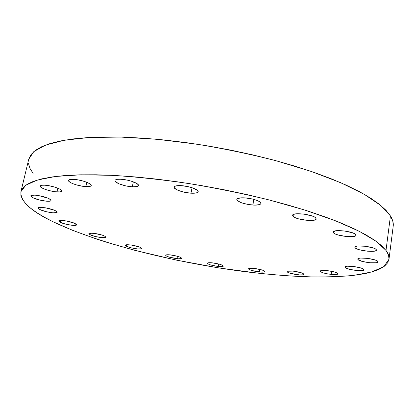 <?xml version="1.0" encoding="UTF-8"?>
<svg xmlns="http://www.w3.org/2000/svg" width="414" height="414" viewBox="0 0 414 414"><rect width="100%" height="100%" fill="white"/><g stroke="black" fill="none" stroke-linecap="round" stroke-linejoin="round"><path stroke-width="0.62" d="M126.363 246.195L126.653 244.772L126.363 246.195L125.395 245.186L126.291 244.814L131.135 245.031L138.742 246.77L140.755 247.603L141.676 248.503C141.754 249.942 129.856 248.146 126.363 246.195L125.37 245.259C125.225 243.799 137.386 245.647 140.755 247.603L141.65 248.317L141.303 248.814L137.334 248.897L131.181 247.82L126.363 246.195M176.99 258.662C170.464 257.756 166.676 256.623 165.616 255.257C165.838 254.745 167.359 254.615 170.175 254.874L177.777 256.338L180.887 257.518L181.611 258.186L181.115 258.636L178.331 258.771L169.523 257.223L166.407 256.054L165.688 255.122L167.654 254.739L170.175 254.874C176.762 255.785 180.571 256.923 181.611 258.284C181.373 258.802 179.831 258.931 176.99 258.662L177.451 256.245L176.99 258.662M218.354 266.481C211.994 265.612 208.33 264.525 207.373 263.232C207.616 262.693 209.267 262.564 212.32 262.843L219.886 264.303L222.804 265.446L223.363 266.083L221.951 266.606L218.354 266.481L210.917 265.053L207.988 263.92L207.517 263.03L212.32 262.843C218.737 263.723 222.421 264.81 223.363 266.104C223.099 266.647 221.428 266.776 218.354 266.481L218.794 264.003L218.354 266.481M259.355 271.977C253.042 271.123 249.445 270.068 248.56 268.8C248.84 268.215 250.651 268.081 253.999 268.391L261.664 269.866L263.775 270.637L264.846 271.631L263.169 272.127L260.794 272.101L251.831 270.528L249.037 269.405L248.648 269.069L248.798 268.536L253.999 268.391C260.37 269.25 263.992 270.311 264.862 271.574C264.562 272.164 262.73 272.298 259.355 271.977L259.785 269.369L259.355 271.977M297.821 274.761C291.446 273.913 287.844 272.857 287.011 271.579C287.326 270.932 289.339 270.777 293.045 271.113L300.926 272.635L302.996 273.421L303.871 274.425L302.857 274.829L299.348 274.891L290.085 273.266L287.378 272.117L287.047 271.481L287.368 271.242L293.045 271.113C299.477 271.962 303.105 273.023 303.928 274.296C303.581 274.953 301.547 275.108 297.821 274.761L298.251 271.946L297.821 274.761M331.21 274.404C324.659 273.556 320.985 272.469 320.182 271.139C320.545 270.404 322.78 270.218 326.889 270.58L333.705 271.77L337.182 272.997L337.995 273.742L336.685 274.472L332.84 274.539L327.774 273.928L323.137 272.842L320.467 271.641L320.26 270.973L320.669 270.72L326.889 270.58C333.503 271.429 337.208 272.521 338 273.851C337.607 274.591 335.34 274.777 331.21 274.404L331.655 271.299L331.21 274.404M345.214 267.553L345.338 266.663L345.214 267.553L344.981 267.165L345.597 266.549L347.574 266.218L354.275 266.585L361.101 268.055L363.207 268.94L363.953 269.804C364.108 271.91 347.129 269.85 345.214 267.553L344.981 267.066C344.702 264.944 362.059 267.051 363.761 269.364L363.787 270.078L362.395 270.544L356.438 270.497L349.364 269.266L345.214 267.553M357.996 259.573L358.126 258.621L357.996 259.573L357.774 259.143L358.493 258.445L360.661 258.057L367.88 258.398L375.136 259.976L377.335 260.949L378.07 261.876C378.22 264.272 359.885 262.145 357.996 259.573L357.779 259.06C357.484 256.649 376.254 258.828 377.899 261.415L377.858 262.217L376.305 262.75L369.868 262.755L362.333 261.446L357.996 259.573M355.041 247.758L355.196 246.651L355.041 247.758L354.974 246.832L355.554 246.465L357.851 245.988L365.541 246.278L373.299 247.986L375.648 249.068L376.44 250.123C376.569 252.84 357.091 250.656 355.041 247.758L354.803 247.163C354.513 244.431 374.484 246.661 376.254 249.59L376.217 250.506L374.572 251.138L367.72 251.226L359.688 249.833L356.702 248.809L355.041 247.758M333.498 232.813L333.7 231.41L333.498 232.813L333.306 231.752L336.189 230.738L344.22 230.945L352.49 232.782L355.067 233.988L356.009 235.261C356.102 238.288 335.951 236.063 333.498 232.813L333.182 232.052C332.913 229.009 353.608 231.291 355.755 234.578L355.828 235.633L354.193 236.378L347.087 236.591L338.58 235.126L335.356 233.998L333.498 232.813M293.06 216.341L293.35 214.488L293.06 216.341L292.631 215.135L293.096 214.633L295.311 213.929L303.446 214.033L312.187 215.989L315.044 217.319L316.265 218.908C316.306 222.163 296.155 219.901 293.06 216.341L292.579 215.316C292.367 212.046 313.093 214.385 315.872 217.981L316.172 219.177L314.681 220.051L311.659 220.486L307.571 220.414L298.685 218.887L295.187 217.655L293.06 216.341M252.866 205.065C243.401 203.993 238.05 202.11 236.813 199.413C237.269 198.14 239.908 197.623 244.721 197.851L251.815 198.88L256.121 200.102L259.283 201.53L260.825 202.943L260.908 203.574L259.702 204.568L254.983 205.142L248.276 204.511L241.766 202.881L237.569 200.774L236.808 199.444L237.118 198.886L240.658 197.856L244.721 197.851C252.431 198.259 261.591 201.489 260.918 203.512C260.416 204.806 257.731 205.323 252.866 205.065L253.834 199.388L252.866 205.065M191.004 193.198C183.309 192.81 173.383 189.27 174.092 187.107C174.496 185.933 176.83 185.441 181.094 185.632L188.127 186.652L192.577 187.899L197.162 190.135L197.892 190.864L197.964 192.117L196.252 192.955L191.004 193.198L184.168 192.205L177.963 190.295L174.429 188.085L174.216 186.812L175.821 185.927L181.094 185.632C188.898 185.995 198.922 189.617 198.146 191.729C197.706 192.929 195.325 193.416 191.004 193.198L192.039 187.718L191.004 193.198M132.278 186.823C124.728 186.466 114.14 182.672 114.916 180.54C115.263 179.516 117.286 179.086 120.981 179.252L127.781 180.235L132.252 181.472L137.132 183.702L138.447 185.099L138.431 185.689L137.075 186.548L132.278 186.823L125.665 185.855L119.382 183.966L115.485 181.756L114.932 180.473L115.33 179.966L117.431 179.319L120.981 179.252C128.645 179.583 139.327 183.459 138.478 185.539C138.1 186.585 136.035 187.014 132.278 186.823L133.313 181.844L132.278 186.823M85.833 186.621C78.598 186.274 67.741 182.434 68.527 180.442C68.822 179.572 70.582 179.215 73.795 179.371L77.992 179.867L84.616 181.492L89.584 183.63L90.552 184.328L91.22 185.534L90.904 186.005L89.051 186.579L83.856 186.44L77.366 185.167L73.361 183.883L70.313 182.465L68.693 181.12L68.512 180.54L69.459 179.676L70.551 179.433L73.795 179.371C81.134 179.692 92.079 183.614 91.22 185.555C90.899 186.44 89.103 186.797 85.833 186.621L86.795 182.279L85.833 186.621M56.951 191.92C50.135 191.563 39.449 187.873 40.205 186.088C40.463 185.348 42.021 185.053 44.883 185.208L48.805 185.689L55.114 187.211L59.973 189.193L61.748 190.952L61.526 191.377L59.906 191.899L55.114 191.744L48.971 190.543L45.11 189.343L41.084 187.387L40.189 186.253L40.939 185.472L41.912 185.255L44.883 185.208C51.797 185.55 62.561 189.312 61.733 191.051C61.458 191.801 59.864 192.096 56.951 191.92L57.815 188.173L56.951 191.92M32.675 197.628L33.275 195.103L32.675 197.628L30.807 196.034L31.469 195.346L35.112 195.149L38.776 195.615L48.04 198.218L49.318 198.823L51.046 200.511C51.015 202.477 37.695 200.381 32.675 197.628L30.817 195.869C30.776 193.876 44.469 196.055 49.318 198.823L50.855 199.936L50.875 200.78L49.401 201.23L46.663 201.225L39.175 199.926L32.675 197.628M39.863 209.541L40.375 207.347L39.863 209.541L38.16 208.128L38.807 207.533L40.826 207.342L45.7 207.854L54.348 210.234L55.538 210.783L57.116 212.258C57.122 214.007 44.526 212.02 39.863 209.541L38.166 208.004C38.098 206.234 51.025 208.294 55.538 210.783L56.951 211.771L56.941 212.511L52.945 212.848L45.918 211.621L39.863 209.541M90.081 234.759L90.438 233.123L90.081 234.759L88.86 233.646L89.647 233.211L94.475 233.382L102.439 235.209L104.638 236.109L105.782 237.175C105.839 238.666 93.952 236.834 90.081 234.759L88.86 233.651C88.741 232.14 100.897 234.029 104.638 236.109L105.71 236.896L105.503 237.455L101.611 237.61L95.261 236.497L90.081 234.759M60.196 222.282L60.625 220.393L60.196 222.282L58.721 221.035L59.419 220.527L66.028 220.9L74.096 223.089L76.549 224.838C76.58 226.432 64.465 224.533 60.196 222.282L58.726 220.972C58.633 219.358 71.048 221.319 75.177 223.576L76.424 224.46L76.336 225.097L72.44 225.34L65.795 224.181L60.196 222.282M393.217 226.065L392.819 221.2L390.443 215.927L386.003 250.434C388.358 253.642 389.351 256.577 388.994 259.231L383.866 266.632L371.565 272.003L353.499 275.398C339.107 276.743 322.992 277.204 305.159 276.78C286.664 275.9 267.377 274.301 247.303 271.972C176.949 263.087 99.484 244.017 52.811 221.645C30.714 211 20.089 201.013 20.928 191.677L25.746 185.265L37.229 180.069L55.699 176.457L81.046 174.796L112.618 175.355C136.392 176.866 161.822 179.593 188.908 183.531C216.305 188.116 242.992 193.571 268.971 199.9L304.787 210.043L335.288 220.709L359.29 231.307L376.207 241.346L386.003 250.434L390.443 215.927L380.927 205.577L364.361 194.363L340.789 182.734L310.774 171.261L275.491 160.58C249.865 154.044 223.508 148.554 196.427 144.103L157.087 139.285L120.816 137.081L89.398 137.479L64.072 140.274L45.504 145.117L33.819 151.596L28.726 159.281L20.933 191.666M388.994 259.226L393.207 226.173C393.626 223.037 392.705 219.622 390.443 215.927L385.983 210.276L379.359 204.304L370.525 198.078L359.471 191.666L346.254 185.161L330.957 178.667L313.755 172.281L294.851 166.133L274.529 160.321L253.109 154.971L230.96 150.173L208.47 146.028L186.046 142.607L164.089 139.968L142.98 138.141L123.061 137.143L104.633 136.962L87.939 137.567L73.174 138.918L60.465 140.957L49.892 143.611L41.478 146.82L35.2 150.494L31.003 154.567L28.809 158.955M28.509 163.597L29.979 168.426L33.089 173.373M386.003 250.434L381.397 245.497L374.603 240.218L365.572 234.65L354.306 228.864L340.841 222.934L325.29 216.946L307.809 211L288.615 205.199L267.998 199.651L246.283 194.456L223.845 189.715L201.085 185.524L178.413 181.958L156.238 179.065L134.943 176.897L114.875 175.474L96.338 174.786L79.581 174.827L64.796 175.557L52.102 176.938L41.581 178.905L33.255 181.404L27.091 184.365L23.034 187.718L21 191.403L20.871 195.356L22.527 199.512L25.834 203.823L30.646 208.232L36.841 212.698L44.272 217.179L52.811 221.645L72.75 230.401L95.758 238.759L108.173 242.739L134.39 250.227L176.069 260.064L218.99 267.961L261.472 273.602L288.667 275.941L314.262 277.013L326.242 277.033L348.06 275.967L357.68 274.844L366.271 273.312L373.702 271.356L379.84 268.965L384.534 266.135L387.633 262.854L389.005 259.138L388.503 254.988L386.003 250.434"/></g></svg>

